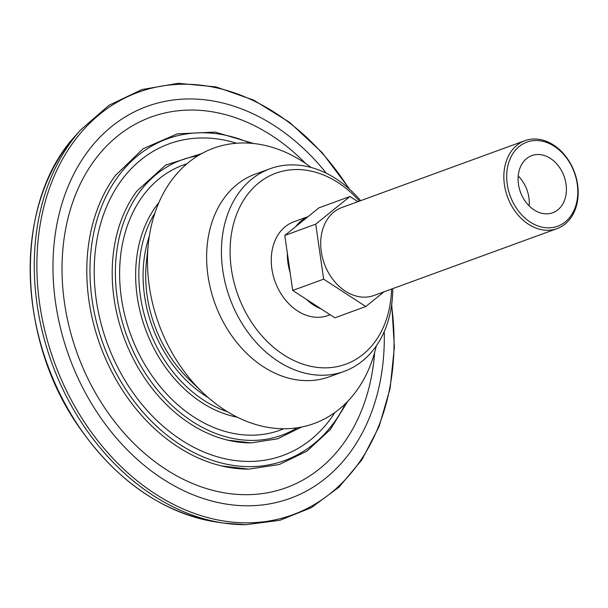 <?xml version="1.0" encoding="UTF-8"?>
<svg xmlns="http://www.w3.org/2000/svg" width="608" height="608" viewBox="0 0 608 608"><rect width="100%" height="100%" fill="white"/><g stroke="black" fill="none" stroke-linecap="round" stroke-linejoin="round"><path stroke-width="0.91" d="M384.226 331.618A208.643 159.053 -110.1 0 1 235.912 505.286A208.643 159.053 -110.1 0 1 55.594 302.906A208.643 159.053 -110.1 0 1 136.291 110.914A208.643 159.053 -110.1 0 1 326.397 173.28M374.65 352.488A197.25 150.366 -110.1 0 1 225.644 493.058A197.25 150.366 -110.1 0 1 64.501 302.875A197.25 150.366 -110.1 0 1 132.818 125.575A197.25 150.366 -110.1 0 1 305.626 163.499M248.573 469.118A173.12 131.974 -110.1 0 1 221.494 465.91A173.12 131.974 -110.1 0 1 88.966 300.762A173.12 131.974 -110.1 0 1 115.429 175.476L143.131 148.709L177.293 133.844L215.156 132.08L253.718 143.518M334.886 412.505A165.878 126.456 -110.1 0 1 198.558 449.631A165.878 126.456 -110.1 0 1 96.3 300.132A165.878 126.456 -110.1 0 1 236.55 143.23M250.846 442.875A148.367 113.103 -110.1 0 1 227.643 440.131A148.367 113.103 -110.1 0 1 114.061 298.604A148.367 113.103 -110.1 0 1 136.739 191.224L165.596 165.08L201.651 153.604M283.662 428.769A141.124 107.586 -110.1 0 1 121.395 297.966A141.124 107.586 -110.1 0 1 186.892 163.81M233.312 416.336L237.272 417.179A125.514 95.684 -110.1 0 1 233.312 416.336A125.514 95.684 -110.1 0 1 137.226 296.605A125.514 95.684 -110.1 0 1 156.408 205.77L158.886 202.563M208.324 397.662A118.271 90.159 -110.1 0 1 144.56 295.974A118.271 90.159 -110.1 0 1 149.332 236.147M376.337 345.861A146.558 111.728 -110.1 0 1 202.7 392.525L189.316 379.666A115.725 88.221 -110.1 0 1 147.144 295.746A115.725 88.221 -110.1 0 1 146.399 262.154L148.352 243.702A146.558 111.728 -110.1 0 1 311.19 167.481M202.7 392.525A146.558 111.728 -110.1 0 1 149.287 286.246A146.558 111.728 -110.1 0 1 148.352 243.702M392.745 288.625A107.882 82.24 -110.1 0 1 344.098 371.404L329.293 376.808A107.882 82.24 -110.1 0 1 207.974 275.751A107.882 82.24 -110.1 0 1 255.269 174.131L270.074 168.728A107.882 82.24 -110.1 0 1 360.628 200.67M344.098 371.404A107.882 82.24 -110.1 0 1 222.779 270.34A107.882 82.24 -110.1 0 1 270.074 168.728M391.56 289.058A101.703 77.535 -110.1 0 1 316.745 367.338A101.703 77.535 -110.1 0 1 231.367 268.956A101.703 77.535 -110.1 0 1 268.531 176.464A101.703 77.535 -110.1 0 1 359.434 201.104M330.121 314.746L327.955 315.537A49.871 38.015 -110.1 0 1 271.875 268.82A49.871 38.015 -110.1 0 1 293.732 221.844L308.142 216.585M321.275 308.993A49.871 38.015 -110.1 0 1 306.295 299.265L334.856 317.817L365.796 306.523L323.654 279.148L292.714 290.442L306.295 299.265M290.16 272.718A49.871 38.015 -110.1 0 1 287.348 253.171L292.714 290.442M295.815 226.533A49.871 38.015 -110.1 0 1 307.975 216.714L284.787 235.44L287.348 253.171M323.654 279.148L315.727 224.139L349.942 196.513L319.002 207.814L307.975 216.714M315.727 224.139L284.787 235.44M349.942 196.513L357.876 201.674M384.005 291.817L365.796 306.523M557.072 228.608L373.928 295.496A46.816 35.69 -110.1 0 1 321.282 251.636A46.816 35.69 -110.1 0 1 341.81 207.541L524.955 140.653A46.816 35.69 -110.1 0 1 577.6 184.505A46.816 35.69 -110.1 0 1 557.072 228.608A46.816 35.69 -110.1 0 1 504.427 184.748A46.816 35.69 -110.1 0 1 524.955 140.653M577.25 184.064A44.779 34.139 -110.1 0 1 548.545 227.84A44.779 34.139 -110.1 0 1 507.254 184.292A44.779 34.139 -110.1 0 1 535.96 140.516A44.779 34.139 -110.1 0 1 577.25 184.064M566.033 184.102A30.43 23.195 -110.1 0 1 552.687 212.762A30.43 23.195 -110.1 0 1 518.472 184.254A30.43 23.195 -110.1 0 1 531.81 155.595A30.43 23.195 -110.1 0 1 566.033 184.102M529.158 205.93A30.43 23.195 69.9 0 0 528.907 197.661A30.43 23.195 69.9 0 0 518.221 175.986M75.871 135.265C13.604 201.385 15.58 337.919 79.8 428.169C117.732 481.878 163.514 513.198 217.162 522.143A222.498 169.617 -110.1 0 1 32.961 307.253A222.498 169.617 -110.1 0 1 75.871 135.265L80.742 129.808L109.037 105.26L142.029 89.52L178.22 83.311L215.992 86.898L253.65 100.1L289.53 122.314L322.073 152.547L349.851 189.476M245.693 524.681A226.237 172.467 -110.1 0 1 224.405 523.184A226.237 172.467 -110.1 0 1 37.111 304.676A226.237 172.467 -110.1 0 1 80.742 129.808M391.56 305.322A224.922 171.464 -110.1 0 1 247.061 522.834A224.922 171.464 -110.1 0 1 39.695 304.106A224.922 171.464 -110.1 0 1 137.431 92.576A224.922 171.464 -110.1 0 1 348.954 188.662M345.443 403.636A171.213 130.522 -110.1 0 1 249.987 466.648A171.213 130.522 -110.1 0 1 92.135 300.147A171.213 130.522 -110.1 0 1 250.329 143.214M297.183 427.812A146.46 111.652 -110.1 0 1 252.259 440.405A146.46 111.652 -110.1 0 1 117.23 297.981A146.46 111.652 -110.1 0 1 197.851 155.823M227.438 411.738A123.606 94.232 -110.1 0 1 140.395 295.982A123.606 94.232 -110.1 0 1 154.88 213.066M217.162 522.143L224.405 523.184L245.807 524.689L279.771 520.342L311.235 507.695L338.968 487.236L361.904 459.777L379.172 426.375L390.131 388.307L394.364 347.039L391.727 304.122M347.829 401.219L330.258 429.59L307.017 451.075L279.346 464.504L248.756 469.133L221.494 465.91M301.522 427.059L277.567 438.839L251.028 442.898L227.643 440.131"/></g></svg>
